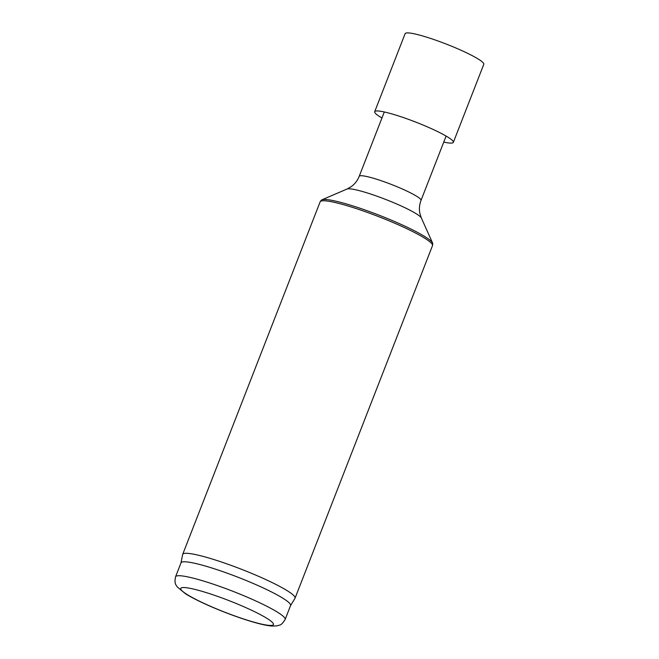 <?xml version="1.0" encoding="UTF-8"?>
<svg xmlns="http://www.w3.org/2000/svg" width="659" height="659" viewBox="0 0 659 659"><rect width="100%" height="100%" fill="white"/><g stroke="black" fill="none" stroke-linecap="round" stroke-linejoin="round"><path stroke-width="0.99" d="M290.537 605.613L294.985 598.331A60.299 7.463 -158.7 0 0 295.051 598.183A60.299 7.463 -158.7 0 0 251.474 573.305A60.299 7.463 -158.7 0 0 182.691 554.376A60.299 7.463 -158.7 0 0 182.642 554.532L180.986 562.901M182.691 554.376L320.134 201.835A60.299 7.463 21.3 0 1 320.258 201.613A60.299 7.463 21.3 0 1 388.925 220.773A60.299 7.463 21.3 0 1 432.559 245.403A60.299 7.463 21.3 0 1 432.502 245.642L295.051 598.183M285.133 619.476L290.57 605.539A58.791 7.274 -158.7 0 0 248.081 581.287A58.791 7.274 -158.7 0 0 181.011 562.827L175.574 576.765C173.951 584.467 176.439 585.035 177.18 586.881L185.517 593.792C191.901 597.729 200.558 602.071 211.506 606.815C224.06 612.211 236.326 616.799 248.303 620.572C258.295 623.727 266.162 625.548 271.903 626.05L276.928 625.877C279.82 624.674 280.858 626.297 285.133 619.476A58.791 7.274 -158.7 0 0 242.644 595.225A58.791 7.274 -158.7 0 0 175.574 576.765M432.559 245.403L432.732 243.797A59.878 7.414 -158.7 0 0 432.576 243.014A59.878 7.414 -158.7 0 0 389.403 219.34A59.878 7.414 -158.7 0 0 321.864 199.85A59.878 7.414 -158.7 0 0 321.213 200.32L320.258 201.613M443.754 142.089A42.209 5.223 -158.7 0 0 453.351 142.36L483.788 64.31A42.209 5.223 -158.7 0 0 446.357 44.112A42.209 5.223 -158.7 0 0 405.128 33.642L374.699 111.692A42.209 5.223 -158.7 0 0 381.948 117.994M453.351 142.36A42.209 5.223 -158.7 0 0 415.928 122.162A42.209 5.223 -158.7 0 0 374.699 111.692M237.495 604.031A49.746 6.162 21.3 0 1 261.063 623.991A49.746 6.162 21.3 0 1 182.732 591.428A49.746 6.162 21.3 0 1 237.495 604.031M359.213 176.307C357.466 180.657 354.756 184.133 351.082 186.752L347.005 189.042A40.232 4.984 -158.7 0 1 392.377 202.14A40.232 4.984 -158.7 0 1 421.381 218.047L419.931 213.598C419 209.183 419.363 204.784 421.019 200.402A33.164 4.102 -158.7 0 0 397.048 186.719A33.164 4.102 -158.7 0 0 359.213 176.307L384.304 111.972M421.019 200.402L446.102 136.067M347.005 189.042L321.864 199.85M421.381 218.047L432.576 243.014"/></g></svg>
